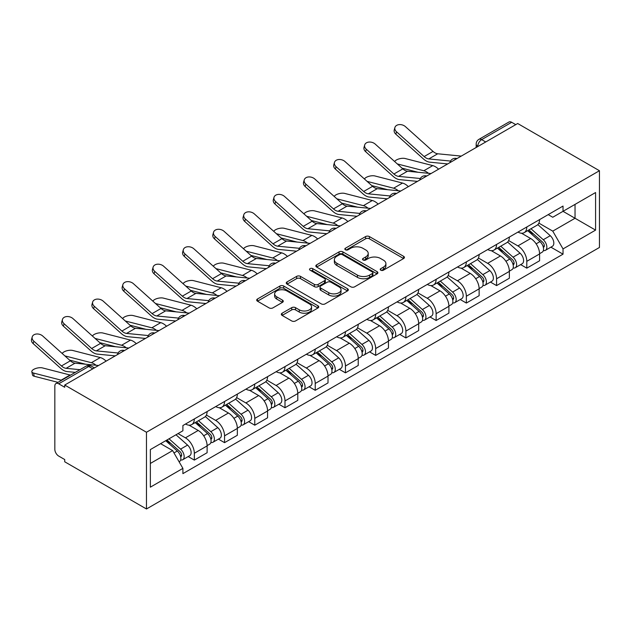 <?xml version="1.0" encoding="UTF-8"?>
<svg xmlns="http://www.w3.org/2000/svg" width="631" height="631" viewBox="0 0 631 631"><rect width="100%" height="100%" fill="white"/><g stroke="black" fill="none" stroke-linecap="round" stroke-linejoin="round"><path stroke-width="0.95" d="M380.769 270.194A1.885 1.088 0 0 0 383.427 270.194L403.635 258.529A2.69 1.554 0 0 0 404.424 257.432A2.69 1.554 0 0 0 403.635 256.336L369.403 236.57A2.69 1.554 0 0 0 365.601 236.57L345.394 248.235A1.885 1.088 0 0 0 344.841 249.008A1.885 1.088 0 0 0 345.394 249.773A1.885 1.088 0 0 0 348.06 249.773L350.67 248.267A8.605 4.969 0 0 1 362.841 248.267L365.696 249.915A8.605 4.969 0 0 1 368.212 253.425A8.605 4.969 0 0 1 365.696 256.943L363.077 258.45A1.885 1.088 0 0 0 362.525 259.215A1.885 1.088 0 0 0 363.077 259.988A1.885 1.088 0 0 0 365.743 259.988L368.354 258.473A8.605 4.969 0 0 1 380.525 258.473L383.38 260.122A8.605 4.969 0 0 1 385.904 263.64A8.605 4.969 0 0 1 383.38 267.15L380.769 268.664A1.885 1.088 0 0 0 380.217 269.429A1.885 1.088 0 0 0 380.769 270.194L380.769 268.664M282.112 313.213A2.69 1.554 0 0 0 281.323 314.309A2.69 1.554 0 0 0 282.112 315.405L291.719 320.95A2.69 1.554 0 0 0 295.521 320.95L317.961 307.991A2.69 1.554 0 0 0 318.75 306.895A2.69 1.554 0 0 0 317.961 305.798L283.729 286.032A2.69 1.554 0 0 0 279.927 286.032L257.487 298.991A2.69 1.554 0 0 0 256.699 300.088A2.69 1.554 0 0 0 257.487 301.184L269.09 307.889A2.69 1.554 0 0 0 272.892 307.889L282.491 302.344A2.69 1.554 0 0 0 283.28 301.239A2.69 1.554 0 0 0 282.491 300.143L276.741 296.822A7.193 4.157 0 0 1 274.635 293.888A7.193 4.157 0 0 1 279.076 290.047A7.193 4.157 0 0 1 286.916 290.946L309.45 303.961A7.193 4.157 0 0 1 311.556 306.895A7.193 4.157 0 0 1 307.116 310.736A7.193 4.157 0 0 1 299.275 309.837L295.521 307.668A2.69 1.554 0 0 0 291.719 307.668L282.112 313.213L282.112 315.405M146.471 432.251L64.717 385.044L517.688 123.518L599.45 170.725L146.471 432.251L146.471 508.98L599.45 247.462L599.45 170.725M350.86 286.805A2.69 1.554 0 0 0 354.661 286.805L377.101 273.846A2.69 1.554 0 0 0 377.89 272.75A2.69 1.554 0 0 0 377.101 271.653L342.878 251.887A2.69 1.554 0 0 0 339.068 251.887L316.628 264.846A2.69 1.554 0 0 0 315.839 265.943A2.69 1.554 0 0 0 316.628 267.039L350.86 286.805M310.823 270.604A1.885 1.088 0 0 1 312.731 270.873L312.731 268.632L347.531 288.722A2.69 1.554 0 0 1 348.32 289.826A2.69 1.554 0 0 1 347.531 290.923L325.091 303.874A2.69 1.554 0 0 1 321.289 303.874L287.058 284.116L287.058 281.915A2.69 1.554 0 0 0 286.269 283.019A2.69 1.554 0 0 0 287.058 284.116M287.058 281.915L296.665 276.37A2.69 1.554 0 0 1 300.466 276.37L314.348 284.392A2.69 1.554 0 0 0 318.15 284.392L324.523 280.708A2.69 1.554 0 0 0 325.312 279.612A2.69 1.554 0 0 0 324.523 278.516L310.066 270.171A1.885 1.088 0 0 1 309.521 269.398A1.885 1.088 0 0 1 310.681 268.396A1.885 1.088 0 0 1 312.731 268.632M64.717 385.044L64.717 387.276L58.707 383.814A5.482 3.163 -120 0 0 55.97 383.538A5.482 3.163 -120 0 0 54.834 386.046L54.834 449.359A5.482 3.163 -120 0 0 58.707 456.071L64.717 459.542L64.717 461.782L146.471 508.98M485.72 141.975L481.65 139.625A5.482 3.163 60 0 0 478.913 139.356L508.941 122.02A5.482 3.163 60 0 1 511.686 122.288L481.65 139.625A5.482 3.163 120 0 0 477.777 146.337L477.777 146.566M515.756 124.638L511.686 122.288M526.798 226.986A12.604 7.28 60 0 1 524.187 232.65L536.973 225.267A12.604 7.28 -120 0 0 539.584 219.604M508.649 240.561L517.885 245.893A12.604 7.28 60 0 1 526.798 261.329L539.584 253.946A12.604 7.28 -120 0 0 530.671 238.51L521.522 233.225M539.584 253.946L539.584 260.769L526.798 268.151L520.662 264.61M524.187 232.65A12.604 7.28 60 0 1 517.98 232.074M526.798 261.329L526.798 268.151M496.573 244.442A12.604 7.28 60 0 1 493.963 250.097L506.748 242.714A12.604 7.28 -120 0 0 509.359 237.059M490.437 282.065L496.573 285.598L509.359 278.216L509.359 271.393A12.604 7.28 -120 0 0 500.446 255.957L491.297 250.673M493.963 250.097A12.604 7.28 60 0 1 487.755 249.529M478.424 258.008L487.66 263.34A12.604 7.28 60 0 1 496.573 278.776L496.573 285.598M466.348 261.889A12.604 7.28 60 0 1 463.738 267.544L476.523 260.161A12.604 7.28 -120 0 0 479.134 254.506M460.22 299.512L466.348 303.054L479.134 295.671L479.134 288.848A12.604 7.28 -120 0 0 470.221 273.412L461.072 268.128M463.738 267.544A12.604 7.28 60 0 1 457.53 266.976M448.199 275.463L457.436 280.795A12.604 7.28 60 0 1 466.348 296.231L466.348 303.054M436.124 279.336A12.604 7.28 60 0 1 433.513 284.999L446.298 277.616A12.604 7.28 -120 0 0 448.909 271.953M429.995 316.959L436.124 320.501L448.909 313.118L448.909 306.295A12.604 7.28 -120 0 0 439.996 290.859L430.847 285.575M433.513 284.999A12.604 7.28 60 0 1 427.305 284.423M417.974 292.91L427.211 298.242A12.604 7.28 60 0 1 436.124 313.678L436.124 320.501M405.899 296.791A12.604 7.28 60 0 1 403.288 302.446L416.074 295.063A12.604 7.28 -120 0 0 418.684 289.408M399.77 334.414L405.899 337.948L418.684 330.565L418.684 323.742A12.604 7.28 -120 0 0 409.771 308.307L400.622 303.022M403.288 302.446A12.604 7.28 60 0 1 397.08 301.878M387.75 310.357L396.986 315.689A12.604 7.28 60 0 1 405.899 331.125L405.899 337.948M375.674 314.238A12.604 7.28 60 0 1 373.063 319.893L385.849 312.511A12.604 7.28 -120 0 0 388.459 306.855M369.545 351.861L375.674 355.403L388.459 348.02L388.459 341.197A12.604 7.28 -120 0 0 379.546 325.762L370.397 320.477M373.063 319.893A12.604 7.28 60 0 1 366.856 319.325M357.525 327.812L366.761 333.144A12.604 7.28 60 0 1 375.674 348.58L375.674 355.403M345.449 331.685A12.604 7.28 60 0 1 342.838 337.348L355.624 329.966A12.604 7.28 -120 0 0 358.234 324.302M339.32 369.309L345.449 372.85L358.234 365.467L358.234 358.645A12.604 7.28 -120 0 0 349.322 343.209L340.172 337.924M342.838 337.348A12.604 7.28 60 0 1 336.638 336.773M327.3 345.26L336.536 350.591A12.604 7.28 60 0 1 345.449 366.027L345.449 372.85M315.224 349.14A12.604 7.28 60 0 1 312.613 354.796L325.399 347.413A12.604 7.28 -120 0 0 328.01 341.757M309.095 386.764L315.224 390.305L328.01 382.922L328.01 376.092A12.604 7.28 -120 0 0 319.097 360.656L309.947 355.371M312.613 354.796A12.604 7.28 60 0 1 306.414 354.228M297.075 362.707L306.311 368.039A12.604 7.28 60 0 1 315.224 383.474L315.224 390.305M284.999 366.587A12.604 7.28 60 0 1 282.388 372.243L295.182 364.86A12.604 7.28 -120 0 0 297.785 359.205M278.87 404.211L284.999 407.752L297.785 400.37L297.785 393.547A12.604 7.28 -120 0 0 288.88 378.111L279.722 372.826M282.388 372.243A12.604 7.28 60 0 1 276.189 371.675M266.85 380.162L276.086 385.494A12.604 7.28 60 0 1 284.999 400.93L284.999 407.752M254.774 384.034A12.604 7.28 60 0 1 252.163 389.698L264.957 382.315A12.604 7.28 -120 0 0 267.568 376.652M248.646 421.658L254.774 425.199L267.568 417.817L267.568 410.994A12.604 7.28 -120 0 0 258.655 395.558L249.497 390.274M252.163 389.698A12.604 7.28 60 0 1 245.964 389.122M236.633 397.609L245.861 402.941A12.604 7.28 60 0 1 254.774 418.377L254.774 425.199M224.549 401.49A12.604 7.28 60 0 1 221.946 407.145L234.732 399.762A12.604 7.28 -120 0 0 237.343 394.107M218.421 439.113L224.549 442.654L237.343 435.272L237.343 428.441A12.604 7.28 -120 0 0 228.43 413.005L219.272 407.721M221.946 407.145A12.604 7.28 60 0 1 215.739 406.577M206.408 415.056L215.644 420.388A12.604 7.28 60 0 1 224.549 435.824L224.549 442.654M194.324 418.937A12.604 7.28 60 0 1 191.721 424.592L204.507 417.209A12.604 7.28 -120 0 0 207.118 411.554M188.196 456.56L194.332 460.102L207.118 452.719L207.118 445.896A12.604 7.28 -120 0 0 198.205 430.46L189.048 425.176M191.721 424.592A12.604 7.28 60 0 1 185.514 424.024M178.052 433.592L185.419 437.843A12.604 7.28 60 0 1 194.332 453.279L194.332 460.102M548.205 214.627L552.756 217.253L595.577 192.534L575.038 204.397L575.038 218.263L552.756 231.127L538.874 223.114M150.352 463.454L172.626 450.589L182.895 468.376L150.352 487.171L150.352 449.587L182.895 430.792L182.895 425.539L563.026 206.069L563.026 211.33L595.577 230.118L563.026 248.914L552.756 231.127M595.577 192.534L595.577 230.118M182.895 468.376L182.895 473.636L563.026 254.167L563.026 248.914M172.626 450.589L160.613 443.656M550.887 247.163L563.026 254.167M381.518 270.462L383.38 269.39A8.605 4.969 0 0 0 385.904 265.872L385.904 263.64M368.212 253.425L368.212 255.665A8.605 4.969 0 0 1 365.696 259.175L363.835 260.256M403.595 258.552L369.403 238.81A2.69 1.554 0 0 0 365.601 238.81L346.143 250.042M377.07 273.87L342.878 254.127A2.69 1.554 0 0 0 339.068 254.127L316.667 267.063M372.353 273.515A1.885 1.088 0 0 0 372.905 272.75A1.885 1.088 0 0 0 372.353 271.985L342.302 254.632A1.885 1.088 0 0 0 339.644 254.632L336.883 256.225A8.605 4.969 0 0 0 334.359 259.743A8.605 4.969 0 0 0 336.883 263.253L357.422 275.108A8.605 4.969 0 0 0 369.592 275.108L372.353 273.515L372.353 275.755A1.885 1.088 0 0 0 372.905 274.99L372.905 272.75M334.359 259.743L334.359 261.975A8.605 4.969 0 0 0 336.883 265.493L336.883 263.253M372.353 275.755L369.592 277.348A8.605 4.969 0 0 1 357.422 277.348L336.883 265.493M287.097 284.131L296.665 278.61L296.665 276.37M325.312 279.612L325.312 281.852A2.69 1.554 0 0 1 324.523 282.948L318.15 286.624A2.69 1.554 0 0 1 314.348 286.624L300.466 278.61A2.69 1.554 0 0 0 296.665 278.61M312.731 270.873L347.5 290.938M328.751 292.705A7.193 4.157 0 0 0 336.591 293.604A7.193 4.157 0 0 0 341.032 289.771A7.193 4.157 0 0 0 338.926 286.829L330.991 282.246A2.69 1.554 0 0 0 327.181 282.246L320.816 285.922A2.69 1.554 0 0 0 320.027 287.026A2.69 1.554 0 0 0 320.816 288.122L328.751 292.705L328.751 294.945A7.193 4.157 0 0 0 336.591 295.844A7.193 4.157 0 0 0 341.032 292.003L341.032 289.771M320.027 287.026L320.027 289.258A2.69 1.554 0 0 0 320.816 290.363L320.816 288.122M328.751 294.945L320.816 290.363M311.556 306.895L311.556 309.135A7.193 4.157 0 0 1 307.116 312.968A7.193 4.157 0 0 1 299.275 312.069L295.521 309.9A2.69 1.554 0 0 0 291.719 309.9L282.152 315.429M274.635 293.888L274.635 296.12A7.193 4.157 0 0 0 276.741 299.062L276.741 296.822M282.459 302.359L276.741 299.062M317.921 308.015L283.729 288.272A2.69 1.554 0 0 0 279.927 288.272L257.519 301.208M438.577 169.195A13.701 7.911 -120 0 0 432.756 165.606L405.157 158.515A6.302 2.532 -11.9 0 0 399.052 158.886A6.302 2.532 -11.9 0 0 394.675 161.56M527.666 230.63L539.986 241.626A6.846 3.952 60 0 1 542.139 252.219L539.584 253.694M527.997 230.922L533.794 234.275M528.912 229.921L542.613 242.146A3.289 1.901 60 0 1 543.646 247.234A3.289 1.901 60 0 1 543.346 247.352M530.963 228.73L543.275 239.725A6.846 3.952 60 0 1 545.429 250.318A6.846 3.952 60 0 1 543.362 250.539M537.833 224.612L550.256 235.694A6.846 3.952 60 0 1 552.401 246.287L545.429 250.318M417.959 172.263L402.034 168.161M428.504 173.296A13.701 7.911 -120 0 0 423.851 170.756L397.325 163.934M461.269 156.094L437.709 153.783A10.135 5.853 60 0 1 433.047 151.416L405.441 126.642A6.302 4.48 15.6 0 0 399.242 124.607A6.302 4.48 15.6 0 0 394.911 127.525A6.302 4.48 15.6 0 0 396.528 131.792L395.858 134.206A6.302 4.48 -164.4 0 1 394.241 129.939L394.911 127.525M450.55 161.063L428.796 158.925A10.135 5.853 60 0 1 424.135 156.567L396.528 131.792M447.695 163.934L429.758 162.167A13.701 7.911 60 0 1 423.456 158.98L395.858 134.206M408.352 186.65A13.701 7.911 -120 0 0 402.539 183.061L374.932 175.962A6.302 2.532 -11.9 0 0 368.827 176.333A6.302 2.532 -11.9 0 0 364.45 179.007M497.449 248.086L509.761 259.073A6.846 3.952 60 0 1 511.915 269.666L509.359 271.141M497.772 248.377L503.57 251.722M498.687 247.368L512.396 259.593A3.289 1.901 60 0 1 513.421 264.681A3.289 1.901 60 0 1 513.121 264.799M500.738 246.185L513.058 257.172A6.846 3.952 60 0 1 515.204 267.765A6.846 3.952 60 0 1 513.137 267.986M507.608 242.059L520.031 253.149A6.846 3.952 60 0 1 522.176 263.734L515.204 267.765M387.734 189.71L371.809 185.617M398.279 190.743A13.701 7.911 -120 0 0 393.626 188.204L367.1 181.381M378.127 204.097A13.701 7.911 -120 0 0 372.314 200.508L344.707 193.409A6.302 2.532 -11.9 0 0 338.602 193.788A6.302 2.532 -11.9 0 0 334.225 196.454M467.224 265.533L479.536 276.52A6.846 3.952 60 0 1 481.69 287.113L479.134 288.588M467.547 265.825L473.345 269.169M468.462 264.815L482.171 277.048A3.289 1.901 60 0 1 483.196 282.128A3.289 1.901 60 0 1 482.896 282.246M470.513 263.632L482.833 274.619A6.846 3.952 60 0 1 484.979 285.212A6.846 3.952 60 0 1 482.912 285.433M477.383 259.507L489.806 270.596A6.846 3.952 60 0 1 491.959 281.189L484.979 285.212M357.509 207.157L341.584 203.064M368.054 208.191A13.701 7.911 -120 0 0 363.401 205.651L336.875 198.836M431.044 173.541L407.484 171.23A10.135 5.853 60 0 1 402.823 168.871L375.216 144.097A6.302 4.48 15.6 0 0 369.017 142.062A6.302 4.48 15.6 0 0 364.686 144.972A6.302 4.48 15.6 0 0 366.303 149.239L365.633 151.653A6.302 4.48 -164.4 0 1 364.016 147.386L364.686 144.972M420.325 178.51L398.571 176.372A10.135 5.853 60 0 1 393.91 174.014L366.303 149.239M417.47 181.381L399.533 179.622A13.701 7.911 60 0 1 393.231 176.428L365.633 151.653M400.819 190.996L377.259 188.677A10.135 5.853 60 0 1 372.598 186.319L344.991 161.544A6.302 4.48 15.6 0 0 338.792 159.509A6.302 4.48 15.6 0 0 334.469 162.427A6.302 4.48 15.6 0 0 336.078 166.687L335.408 169.1A6.302 4.48 -164.4 0 1 333.791 164.841L334.469 162.427M390.1 195.965L368.346 193.827A10.135 5.853 60 0 1 363.685 191.461L336.078 166.687M387.245 198.828L369.309 197.069A13.701 7.911 60 0 1 363.014 193.875L335.408 169.1M347.902 221.544A13.701 7.911 -120 0 0 342.089 217.955L314.483 210.864A6.302 2.532 -11.9 0 0 308.385 211.235A6.302 2.532 -11.9 0 0 304 213.909M436.999 282.988L449.311 293.975A6.846 3.952 60 0 1 451.465 304.568L448.909 306.043M437.322 283.272L443.12 286.624M438.237 282.27L451.946 294.496A3.289 1.901 60 0 1 452.979 299.583A3.289 1.901 60 0 1 452.679 299.701M440.288 281.079L452.608 292.074A6.846 3.952 60 0 1 454.754 302.667A6.846 3.952 60 0 1 452.687 302.888M447.158 276.962L459.581 288.044A6.846 3.952 60 0 1 461.734 298.637L454.754 302.667M327.284 224.612L311.359 220.511M337.83 225.646A13.701 7.911 -120 0 0 333.176 223.106L306.65 216.283M317.677 238.999A13.701 7.911 -120 0 0 311.864 235.41L284.258 228.312A6.302 2.532 -11.9 0 0 278.161 228.682A6.302 2.532 -11.9 0 0 273.775 231.356M406.774 300.435L419.087 311.422A6.846 3.952 60 0 1 421.24 322.015L418.684 323.49M407.098 300.727L412.895 304.071M408.012 299.717L421.721 311.943A3.289 1.901 60 0 1 422.754 317.03A3.289 1.901 60 0 1 422.454 317.148M410.063 298.534L422.384 309.521A6.846 3.952 60 0 1 424.529 320.114A6.846 3.952 60 0 1 422.462 320.335M416.933 294.409L429.356 305.499A6.846 3.952 60 0 1 431.509 316.084L424.529 320.114M297.067 242.059L281.134 237.966M307.605 243.093A13.701 7.911 -120 0 0 302.951 240.553L276.425 233.73M287.452 256.446A13.701 7.911 -120 0 0 281.639 252.857L254.033 245.759A6.302 2.532 -11.9 0 0 247.936 246.137A6.302 2.532 -11.9 0 0 243.55 248.803M376.549 317.882L388.862 328.877A6.846 3.952 60 0 1 391.015 339.462L388.459 340.937M376.873 318.174L382.67 321.518M377.788 317.164L391.496 329.398A3.289 1.901 60 0 1 392.529 334.477A3.289 1.901 60 0 1 392.23 334.596M379.838 315.981L392.159 326.968A6.846 3.952 60 0 1 394.312 337.561A6.846 3.952 60 0 1 392.237 337.782M386.708 311.856L399.131 322.946A6.846 3.952 60 0 1 401.284 333.539L394.312 337.561M266.842 259.507L250.909 255.413M277.38 260.54A13.701 7.911 -120 0 0 272.726 258L246.2 251.185M370.594 208.443L347.034 206.132A10.135 5.853 60 0 1 342.373 203.766L314.766 178.991A6.302 4.48 15.6 0 0 308.567 176.956A6.302 4.48 15.6 0 0 304.245 179.874A6.302 4.48 15.6 0 0 305.854 184.142L305.183 186.555A6.302 4.48 -164.4 0 1 303.566 182.288L304.245 179.874M359.875 213.412L338.121 211.275A10.135 5.853 60 0 1 333.46 208.916L305.854 184.142M357.02 216.283L339.092 214.516A13.701 7.911 60 0 1 332.789 211.33L305.183 186.555M340.369 225.89L316.809 223.579A10.135 5.853 60 0 1 312.148 221.221L284.542 196.446A6.302 4.48 15.6 0 0 278.342 194.411A6.302 4.48 15.6 0 0 274.02 197.322A6.302 4.48 15.6 0 0 275.629 201.589L274.958 204.002A6.302 4.48 -164.4 0 1 273.341 199.735L274.02 197.322M329.65 230.859L307.896 228.722A10.135 5.853 60 0 1 303.235 226.363L275.629 201.589M326.795 233.73L308.867 231.971A13.701 7.911 60 0 1 302.565 228.777L274.958 204.002M310.144 243.345L286.584 241.026A10.135 5.853 60 0 1 281.923 238.668L254.317 213.893A6.302 4.48 15.6 0 0 248.117 211.858A6.302 4.48 15.6 0 0 243.795 214.777A6.302 4.48 15.6 0 0 245.404 219.036L244.733 221.449A6.302 4.48 -164.4 0 1 243.116 217.19L243.795 214.777M299.425 248.314L277.672 246.177A10.135 5.853 60 0 1 273.01 243.811L245.404 219.036M296.57 251.177L278.642 249.419A13.701 7.911 60 0 1 272.34 246.232L244.733 221.449M257.227 273.893A13.701 7.911 -120 0 0 251.414 270.305L223.808 263.214A6.302 2.532 -11.9 0 0 217.711 263.584A6.302 2.532 -11.9 0 0 213.325 266.258M346.324 335.337L358.637 346.324A6.846 3.952 60 0 1 360.79 356.917L358.234 358.392M346.648 335.621L352.445 338.973M347.563 334.619L361.271 346.845A3.289 1.901 60 0 1 362.304 351.932A3.289 1.901 60 0 1 362.005 352.051M349.621 333.428L361.934 344.423A6.846 3.952 60 0 1 364.087 355.016A6.846 3.952 60 0 1 362.013 355.237M356.483 329.311L368.906 340.393A6.846 3.952 60 0 1 371.06 350.986L364.087 355.016M236.617 276.962L220.692 272.86M247.155 277.995A13.701 7.911 -120 0 0 242.501 275.455L215.976 268.632M279.919 260.792L256.36 258.481A10.135 5.853 60 0 1 251.698 256.115L224.092 231.34A6.302 4.48 15.6 0 0 217.892 229.305A6.302 4.48 15.6 0 0 213.57 232.224A6.302 4.48 15.6 0 0 215.187 236.491L214.508 238.904A6.302 4.48 -164.4 0 1 212.899 234.637L213.57 232.224M269.2 265.761L247.447 263.624A10.135 5.853 60 0 1 242.785 261.266L215.187 236.491M266.345 268.632L248.417 266.866A13.701 7.911 60 0 1 242.115 263.679L214.508 238.904M227.002 291.348A13.701 7.911 -120 0 0 221.189 287.76L193.583 280.661A6.302 2.532 -11.9 0 0 187.486 281.032A6.302 2.532 -11.9 0 0 183.1 283.705M316.099 352.784L328.412 363.771A6.846 3.952 60 0 1 330.565 374.364L328.01 375.839M316.423 353.076L322.22 356.42M317.346 352.066L331.046 364.292A3.289 1.901 60 0 1 332.08 369.38A3.289 1.901 60 0 1 331.78 369.498M319.396 350.883L331.709 361.871A6.846 3.952 60 0 1 333.862 372.464A6.846 3.952 60 0 1 331.788 372.684M326.259 346.758L338.681 357.848A6.846 3.952 60 0 1 340.835 368.433L333.862 372.464M206.392 294.409L190.467 290.315M216.93 295.442A13.701 7.911 -120 0 0 212.276 292.902L185.751 286.08M249.695 278.239L226.135 275.928A10.135 5.853 60 0 1 221.473 273.57L193.875 248.795A6.302 4.48 15.6 0 0 187.667 246.76A6.302 4.48 15.6 0 0 183.345 249.671A6.302 4.48 15.6 0 0 184.962 253.938L184.284 256.352A6.302 4.48 -164.4 0 1 182.674 252.084L183.345 249.671M238.983 283.209L217.222 281.071A10.135 5.853 60 0 1 212.56 278.713L184.962 253.938M236.128 286.08L218.192 284.321A13.701 7.911 60 0 1 211.89 281.126L184.284 256.352M196.777 308.796A13.701 7.911 -120 0 0 190.964 305.207L163.358 298.108A6.302 2.532 -11.9 0 0 157.261 298.487A6.302 2.532 -11.9 0 0 152.876 301.153M285.875 370.231L298.195 381.227A6.846 3.952 60 0 1 300.34 391.812L297.785 393.287M286.198 370.523L291.995 373.867M287.121 369.514L300.821 381.747A3.289 1.901 60 0 1 301.855 386.827A3.289 1.901 60 0 1 301.555 386.945M289.172 368.33L301.484 379.318A6.846 3.952 60 0 1 303.637 389.911A6.846 3.952 60 0 1 301.563 390.132M296.034 364.205L308.456 375.295A6.846 3.952 60 0 1 310.61 385.888L303.637 389.911M176.167 311.856L160.242 307.762M186.713 312.889A13.701 7.911 -120 0 0 182.051 310.349L155.526 303.535M219.478 295.694L195.918 293.376A10.135 5.853 60 0 1 191.248 291.017L163.65 266.243A6.302 4.48 15.6 0 0 157.45 264.208A6.302 4.48 15.6 0 0 153.12 267.126A6.302 4.48 15.6 0 0 154.737 271.385L154.059 273.799A6.302 4.48 -164.4 0 1 152.45 269.54L153.12 267.126M208.758 300.664L187.005 298.526A10.135 5.853 60 0 1 182.335 296.16L154.737 271.385M205.903 303.527L187.967 301.768A13.701 7.911 60 0 1 181.665 298.581L154.059 273.799M166.552 326.243A13.701 7.911 -120 0 0 160.739 322.654L133.133 315.563A6.302 2.532 -11.9 0 0 127.036 315.934A6.302 2.532 -11.9 0 0 122.651 318.608M255.65 387.686L267.97 398.674A6.846 3.952 60 0 1 270.115 409.267L267.56 410.742M255.981 387.97L261.778 391.323M256.896 386.969L270.596 399.194A3.289 1.901 60 0 1 271.63 404.282A3.289 1.901 60 0 1 271.33 404.4M258.947 385.778L271.259 396.773A6.846 3.952 60 0 1 273.412 407.366A6.846 3.952 60 0 1 271.346 407.587M265.809 381.66L278.239 392.742A6.846 3.952 60 0 1 280.385 403.335L273.412 407.366M145.942 329.311L130.018 325.21M156.488 330.344A13.701 7.911 -120 0 0 151.826 327.805L125.301 320.982M189.253 313.142L165.693 310.831A10.135 5.853 60 0 1 161.023 308.464L133.425 283.69A6.302 4.48 15.6 0 0 127.225 281.655A6.302 4.48 15.6 0 0 122.895 284.573A6.302 4.48 15.6 0 0 124.512 288.84L123.834 291.254A6.302 4.48 -164.4 0 1 122.225 286.987L122.895 284.573M178.534 318.111L156.78 315.973A10.135 5.853 60 0 1 152.11 313.615L124.512 288.84M175.678 320.982L157.742 319.215A13.701 7.911 60 0 1 151.44 316.028L123.834 291.254M136.328 343.698A13.701 7.911 -120 0 0 130.514 340.109L102.916 333.01A6.302 2.532 -11.9 0 0 96.811 333.381A6.302 2.532 -11.9 0 0 92.426 336.055M225.425 405.134L237.745 416.121A6.846 3.952 60 0 1 239.89 426.714L237.335 428.189M225.756 405.425L231.553 408.77M226.671 404.416L240.372 416.641A3.289 1.901 60 0 1 241.405 421.729A3.289 1.901 60 0 1 241.105 421.847M228.722 403.233L241.034 414.22A6.846 3.952 60 0 1 243.187 424.813A6.846 3.952 60 0 1 241.121 425.034M235.584 399.107L248.015 410.197A6.846 3.952 60 0 1 250.16 420.782L243.187 424.813M115.718 346.758L99.793 342.665M126.263 347.791A13.701 7.911 -120 0 0 121.602 345.252L95.076 338.429M159.028 330.589L135.468 328.278A10.135 5.853 60 0 1 130.798 325.919L103.2 301.145A6.302 4.48 15.6 0 0 97 299.11A6.302 4.48 15.6 0 0 92.67 302.02A6.302 4.48 15.6 0 0 94.287 306.287L93.617 308.701A6.302 4.48 -164.4 0 1 92 304.434L92.67 302.02M148.309 335.558L126.555 333.42A10.135 5.853 60 0 1 121.893 331.062L94.287 306.287M145.453 338.429L127.517 336.67A13.701 7.911 60 0 1 121.215 333.476L93.617 308.701M106.103 361.145A13.701 7.911 -120 0 0 100.29 357.556L72.691 350.457A6.302 2.532 -11.9 0 0 66.586 350.836A6.302 2.532 -11.9 0 0 62.209 353.502M195.2 422.581L207.52 433.576A6.846 3.952 60 0 1 209.666 444.161L207.11 445.644M195.531 422.873L201.328 426.217M196.446 421.863L210.147 434.096A3.289 1.901 60 0 1 211.18 439.176A3.289 1.901 60 0 1 210.88 439.294M198.497 420.68L210.809 431.667A6.846 3.952 60 0 1 212.962 442.26A6.846 3.952 60 0 1 210.896 442.481M205.367 416.555L217.79 427.644A6.846 3.952 60 0 1 219.935 438.237L212.962 442.26M85.493 364.205L69.568 360.112M96.038 365.239A13.701 7.911 -120 0 0 91.377 362.707L64.851 355.884M128.803 348.044L105.243 345.725A10.135 5.853 60 0 1 100.581 343.367L72.975 318.592A6.302 4.48 15.6 0 0 66.776 316.557A6.302 4.48 15.6 0 0 62.445 319.475A6.302 4.48 15.6 0 0 64.062 323.735L63.392 326.148A6.302 4.48 -164.4 0 1 61.775 321.889L62.445 319.475M118.084 353.013L96.33 350.875A10.135 5.853 60 0 1 91.669 348.509L64.062 323.735M115.228 355.876L97.292 354.117A13.701 7.911 60 0 1 90.99 350.931L63.392 326.148M34.224 376.25A6.302 2.532 168.1 0 1 32.512 374.972L31.842 371.785A6.302 2.532 -11.9 0 0 33.553 373.055L34.224 376.25L58.013 382.362M70.522 375.137A13.701 7.911 -120 0 0 70.065 375.003L42.466 367.912A6.302 2.532 -11.9 0 0 35.454 368.583A6.302 2.532 -11.9 0 0 31.842 371.785M165.732 440.706L177.295 451.023A6.846 3.952 60 0 1 179.449 461.616L179.109 461.813M165.85 440.635L171.104 443.672M166.97 439.988L179.922 451.544A3.289 1.901 60 0 1 180.955 456.631A3.289 1.901 60 0 1 180.655 456.749M169.021 438.805L180.584 449.122A6.846 3.952 60 0 1 182.738 459.715A6.846 3.952 60 0 1 180.671 459.936M176.002 434.775L187.565 445.092A6.846 3.952 60 0 1 189.71 455.685L182.738 459.715M61.609 380.28A13.701 7.911 -120 0 0 61.152 380.154L33.553 373.055M98.578 365.491L75.018 363.18A10.135 5.853 60 0 1 70.356 360.814L42.75 336.039A6.302 4.48 15.6 0 0 36.551 334.004A6.302 4.48 15.6 0 0 32.22 336.922A6.302 4.48 15.6 0 0 33.837 341.19L33.167 343.603A6.302 4.48 -164.4 0 1 31.55 339.336L32.22 336.922M79.963 369.687L66.105 368.323A10.135 5.853 60 0 1 61.444 365.964L33.837 341.19M75.302 372.377L67.067 371.564A13.701 7.911 60 0 1 60.765 368.378L33.167 343.603M477.975 146.447L477.777 146.337A5.482 3.163 0 0 1 476.176 144.105L476.176 147.488M224.549 435.824L237.343 428.441M254.774 418.377L267.568 410.994M284.999 400.93L297.785 393.547M315.224 383.474L328.01 376.092M345.449 366.027L358.234 358.645M375.674 348.58L388.459 341.197M405.899 331.125L418.684 323.742M436.124 313.678L448.909 306.295M466.348 296.231L479.134 288.848M496.573 278.776L509.359 271.393M194.332 453.279L207.118 445.896M185.419 437.843L198.205 430.46M215.644 420.388L228.43 413.005M245.861 402.941L258.655 395.558M276.086 385.494L288.88 378.111M306.311 368.039L319.097 360.656M336.536 350.591L349.322 343.209M366.761 333.144L379.546 325.762M396.986 315.689L409.771 308.307M427.211 298.242L439.996 290.859M457.436 280.795L470.221 273.412M487.66 263.34L500.446 255.957M517.885 245.893L530.671 238.51M456.513 158.838A5.482 3.163 120 0 0 454.091 160.235M426.288 176.286A5.482 3.163 120 0 0 423.866 177.69M396.063 193.741A5.482 3.163 120 0 0 393.641 195.137M365.838 211.188A5.482 3.163 120 0 0 363.424 212.584M335.613 228.635A5.482 3.163 120 0 0 333.2 230.039M305.388 246.09A5.482 3.163 120 0 0 302.975 247.486M275.171 263.537A5.482 3.163 120 0 0 272.75 264.933M244.946 280.984A5.482 3.163 120 0 0 242.525 282.388M214.721 298.439A5.482 3.163 120 0 0 212.3 299.835M184.497 315.886A5.482 3.163 120 0 0 182.075 317.283M154.272 333.334A5.482 3.163 120 0 0 151.85 334.738M124.047 350.789A5.482 3.163 120 0 0 121.625 352.185M92.804 368.827L88.734 366.477L58.707 383.814M94.413 367.897L91.479 366.201A5.482 3.163 120 0 0 88.734 366.477A5.482 3.163 60 0 0 85.997 366.201L55.97 383.538M383.38 269.39L383.38 267.15M363.077 259.988L363.077 258.45M365.696 259.175L365.696 256.943M345.394 249.773L345.394 248.235M365.601 238.81L365.601 236.57M369.403 238.81L369.403 236.57M403.635 258.529L403.635 256.336M316.628 267.039L316.628 264.846M339.068 254.127L339.068 251.887M342.878 254.127L342.878 251.887M377.101 273.846L377.101 271.653M357.422 277.348L357.422 275.108M369.592 277.348L369.592 275.108M300.466 278.61L300.466 276.37M314.348 286.624L314.348 284.392M318.15 286.624L318.15 284.392M324.523 282.948L324.523 280.708M347.531 290.923L347.531 288.722M291.719 309.9L291.719 307.668M295.521 309.9L295.521 307.668M299.275 312.069L299.275 309.837M282.491 302.344L282.491 300.143M257.487 301.184L257.487 298.991M279.927 288.272L279.927 286.032M283.729 288.272L283.729 286.032M317.961 307.991L317.961 305.798M539.986 241.626L536.145 243.842M544.332 245.727L543.094 246.437M550.256 235.694L543.275 239.725M432.756 165.606L423.851 170.756M428.796 158.925L437.709 153.783M424.135 156.567L433.047 151.416M509.761 259.073L505.92 261.289M514.107 263.174L512.869 263.884M520.031 253.149L513.058 257.172M402.539 183.061L393.626 188.204M479.536 276.52L475.695 278.744M483.882 280.621L482.644 281.339M489.806 270.596L482.833 274.619M372.314 200.508L363.401 205.651M398.571 176.372L407.484 171.23M393.91 174.014L402.823 168.871M368.346 193.827L377.259 188.677M363.685 191.461L372.598 186.319M449.311 293.975L445.47 296.191M453.657 298.077L452.419 298.786M459.581 288.044L452.608 292.074M342.089 217.955L333.176 223.106M419.087 311.422L415.245 313.639M423.433 315.524L422.194 316.234M429.356 305.499L422.384 309.521M311.864 235.41L302.951 240.553M388.862 328.877L385.02 331.094M393.208 332.971L391.977 333.689M399.131 322.946L392.159 326.968M281.639 252.857L272.726 258M338.121 211.275L347.034 206.132M333.46 208.916L342.373 203.766M307.896 228.722L316.809 223.579M303.235 226.363L312.148 221.221M277.672 246.177L286.584 241.026M273.01 243.811L281.923 238.668M358.637 346.324L354.803 348.541M362.983 350.426L361.752 351.136M368.906 340.393L361.934 344.423M251.414 270.305L242.501 275.455M247.447 263.624L256.36 258.481M242.785 261.266L251.698 256.115M328.412 363.771L324.579 365.988M332.758 367.873L331.527 368.583M338.681 357.848L331.709 361.871M221.189 287.76L212.276 292.902M217.222 281.071L226.135 275.928M212.56 278.713L221.473 273.57M298.195 381.227L294.354 383.443M302.533 385.32L301.303 386.038M308.456 375.295L301.484 379.318M190.964 305.207L182.051 310.349M187.005 298.526L195.918 293.376M182.335 296.16L191.248 291.017M267.97 398.674L264.129 400.89M272.308 402.775L271.078 403.485M278.239 392.742L271.259 396.773M160.739 322.654L151.826 327.805M156.78 315.973L165.693 310.831M152.11 313.615L161.023 308.464M237.745 416.121L233.904 418.337M242.083 420.222L240.853 420.932M248.015 410.197L241.034 414.22M130.514 340.109L121.602 345.252M126.555 333.42L135.468 328.278M121.893 331.062L130.798 325.919M207.52 433.576L203.679 435.792M211.866 437.669L210.628 438.387M217.79 427.644L210.809 431.667M100.29 357.556L91.377 362.707M96.33 350.875L105.243 345.725M91.669 348.509L100.581 343.367M177.295 451.023L173.982 452.932M181.641 455.125L180.403 455.834M187.565 445.092L180.584 449.122M70.065 375.003L61.152 380.154M66.105 368.323L75.018 363.18M61.444 365.964L70.356 360.814M456.978 158.57A5.482 5.482 0 0 0 449.95 162.632M426.753 176.017A5.482 5.482 0 0 0 419.725 180.08M396.528 193.472A5.482 5.482 0 0 0 389.501 197.527M366.303 210.92A5.482 5.482 0 0 0 359.276 214.982M336.078 228.367A5.482 5.482 0 0 0 329.051 232.429M305.854 245.822A5.482 5.482 0 0 0 298.826 249.876M275.637 263.269A5.482 5.482 0 0 0 268.601 267.331M245.412 280.716A5.482 5.482 0 0 0 238.376 284.778M215.187 298.171A5.482 5.482 0 0 0 208.151 302.225M184.962 315.618A5.482 5.482 0 0 0 177.926 319.68M154.737 333.065A5.482 5.482 0 0 0 147.701 337.128M124.512 350.52A5.482 5.482 0 0 0 117.484 354.575M91.479 366.201A5.482 5.482 0 0 0 85.997 366.201M478.913 139.356A5.482 5.482 0 0 0 476.176 144.105"/></g></svg>
